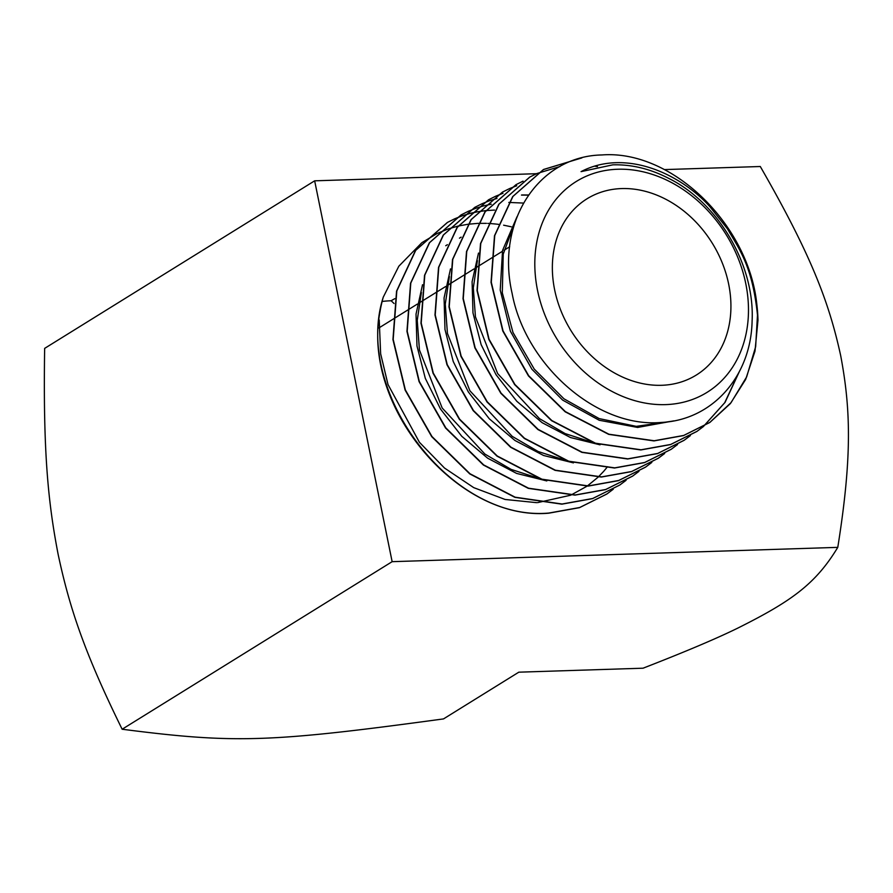 <?xml version="1.0" encoding="UTF-8"?>
<svg xmlns="http://www.w3.org/2000/svg" width="893" height="893" viewBox="0 0 893 893"><rect width="100%" height="100%" fill="white"/><g stroke="black" fill="none" stroke-linecap="round" stroke-linejoin="round"><path stroke-width="1.34" d="M421.775 242.773L398.836 266.203L383.264 297.157A158.072 126.65 -121.8 0 0 379.916 312.26C361.821 405.869 457.183 521.311 548.715 513.196L579.457 507.671L606.782 494.075L613.123 489.308M494.532 210.067L486.105 210.581M485.948 210.592L477.632 211.775M477.487 211.797L469.551 213.583M469.417 213.617L461.826 215.972M461.703 216.028L454.459 218.93M454.336 218.986L447.337 222.48L415.457 250.498L396.559 291.129L392.942 339.552L405.109 390.051L431.732 436.677L469.774 473.915L514.893 497.345L561.864 504.165L592.483 498.651L619.82 485.011M626.105 480.3L619.876 484.977L592.684 498.506L562.099 504.009L515.116 497.189L470.019 473.759L431.966 436.521L405.344 389.884L393.188 339.373L396.816 290.951L415.725 250.341L447.605 222.335L454.448 218.908M454.57 218.852L461.804 215.939M461.938 215.894L469.517 213.527M469.651 213.483L477.588 211.697M613.245 489.241L607.017 493.907L579.691 507.514L548.938 513.04C451.456 522.115 352.969 391.48 383.264 297.157M673.813 420.871L637.624 427.446L599.192 420.257L562.657 400.12L531.96 369.3L510.383 331.214L500.225 290.08L502.547 250.464L517.002 216.765M600.04 444.837L570.482 437.537L542.151 422.702L516.813 401.292L496.039 374.692L481.126 344.609L472.989 312.952L472.096 281.775L478.492 253.076M573.44 462.887L543.558 455.486L514.915 440.461L489.308 418.806L468.312 391.904L453.22 361.475L444.982 329.472L444.067 297.938L450.507 268.882M546.817 480.936L516.623 473.424L487.678 458.221L461.793 436.32L440.562 409.117L425.314 378.364L416.975 346.004L416.026 314.113L422.523 284.722M757.978 320.207C753.301 267.119 739.75 250.118 727.438 228.82L710.158 207.042C689.63 183.757 650.796 159.456 610.779 162.995C600.074 163.988 590.173 166.868 581.064 171.635L612.821 164.837C631.853 164.334 650.651 168.933 669.248 178.656C718.753 203.28 754.875 265.489 752.107 320.911C751.002 376.846 711.989 420.201 661.133 422.456C596.77 428.238 525.318 364.802 512.124 293.429C495.537 221.922 538.434 156.108 601.871 154.958C671.882 149.488 748.803 224.523 756.84 304.457A151.107 121.068 -121.8 0 1 757.978 320.207L754.987 351.195L745.644 379.458L730.385 403.58L709.946 422.367L683.714 435.438L654.189 440.751L608.903 434.21L565.403 411.64L528.712 375.763L503.027 330.856L491.284 282.199L494.744 235.562L512.939 196.438L543.636 169.447L581.834 157.916M671.648 421.262L636.296 426.352L599.147 418.583L563.952 398.803L534.226 369.066L512.984 332.464L502.301 292.781L503.239 254.125L515.618 220.515M592.249 442.336L565.157 433.596L539.472 418.627L497.635 373.553L475.433 316.814L473.312 287.859L477.398 260.611M565.526 460.353L538.144 451.501L512.191 436.342L469.897 390.766L447.438 333.402L445.272 304.111L449.391 276.54M538.825 478.38L511.142 469.405L484.91 454.079L442.158 407.978L419.442 349.967L417.243 320.341L421.384 292.457M513.475 227.358L512.102 227.012M511.086 226.755L503.619 225.181M499.343 224.489L498.171 224.333M497.981 224.299L496.24 224.087M495.537 224.009L490.29 223.54M489.822 223.507L487.79 223.395M486.439 223.35L477.733 223.395M477.565 223.395L467.977 224.266M467.798 224.288L458.288 226.041M458.109 226.074L448.342 228.887M448.152 228.954L437.302 233.419M437.09 233.531L422.132 242.505M508.82 202.432L522.952 203.046M638.964 471.359L632.746 476.025L605.688 489.498L575.259 494.968L528.567 488.203L483.693 464.918L445.819 427.881L419.308 381.49L407.197 331.236L410.791 283.07L429.6 242.65L461.301 214.789L468.166 211.362M468.289 211.295L475.534 208.393M475.668 208.337L483.247 205.982M483.381 205.948L491.317 204.162M521.713 194.953L528.533 194.998M651.823 462.418L645.661 467.05L618.726 480.467L588.409 485.937L541.917 479.195L497.267 456.01L459.616 419.163L433.261 373.028L421.206 323.032L424.789 275.144L443.475 234.959L475.02 207.232L481.885 203.805M482.019 203.749L489.252 200.836M489.386 200.791L496.977 198.436M664.682 453.477L658.465 458.142L631.686 471.482L601.569 476.895L555.323 470.198L510.941 447.17L473.457 410.523L447.237 364.645L435.226 314.916L438.776 267.264L457.35 227.28L488.705 199.697L495.615 196.248M495.738 196.192L502.982 193.29M677.541 444.535L671.335 449.201L644.69 462.474L614.73 467.865L568.718 461.201L524.515 438.262L487.243 401.794L461.156 356.14L449.235 306.69L452.773 259.283L471.281 219.522L502.458 192.118L509.334 188.691M509.456 188.635L516.701 185.744M690.401 435.594L684.239 440.227L657.717 453.454L627.879 458.823L582.113 452.204L538.166 429.399L501.073 393.143L475.132 347.745L463.255 298.552L466.76 251.402L485.156 211.842L516.199 184.561L523.052 181.145M594.492 166.154L597.462 166.611M703.271 426.653L697.098 431.286L670.71 444.446L641.04 449.793L595.497 443.207L551.785 420.525L514.893 384.448L489.074 339.284L477.264 290.37L480.758 243.454L499.053 204.129L529.906 177.004L536.771 173.588M536.905 173.532L560 166.511M739.315 371.678L725.06 402.363L703.371 426.564M617.699 169.246A124.082 99.413 58.2 0 0 537.519 290.281A124.082 99.413 58.2 0 0 665.586 404.618A124.082 99.413 58.2 0 0 745.767 283.583A124.082 99.413 58.2 0 0 617.699 169.246M581.164 158.094L543.379 169.592L512.682 196.583L494.499 235.719L491.038 282.367L502.792 331.024L528.477 375.942L565.18 411.807L608.691 434.366L653.966 440.919L683.48 435.594L709.723 422.512L731.077 402.62L746.66 376.879L755.645 346.718L757.565 313.778M529.672 177.138L498.807 204.274L480.512 243.61L477.018 290.504L488.828 339.44L514.647 384.604L551.528 420.659L595.263 443.363L640.806 449.949L670.464 444.614L696.841 431.475L703.148 426.72M703.26 426.631L724.692 402.743L738.891 372.481M516.02 184.65L484.91 211.976L466.514 251.525L463.009 298.675L474.864 347.846L500.817 393.266L537.899 429.544L581.868 452.36L627.645 458.991L657.471 453.611L684.016 440.383L690.289 435.661M502.424 192.14L471.013 219.689L452.517 259.472L449 306.891L460.944 356.352L487.042 401.995L524.314 438.441L568.484 461.357L614.496 468.021L644.467 462.63L671.101 449.369L677.43 444.602M488.504 199.809L457.138 227.369L438.541 267.353L434.98 315.006L446.969 364.735L473.178 410.635L510.662 447.293L555.078 470.354L601.335 477.052L631.451 471.638L658.241 458.299L664.571 453.544M474.786 207.366L443.241 235.093L424.543 275.29L420.971 323.21L433.016 373.174L459.37 419.319L497.033 456.167L541.694 479.351L588.174 486.093L618.469 480.646L645.382 467.24L651.7 462.485M461.067 214.912L429.354 242.784L410.557 283.204L406.951 331.37L419.063 381.612L445.54 427.993L483.403 465.041L528.288 488.348L575.025 495.124L605.454 489.654L632.523 476.181L638.841 471.426M528.444 195.132L521.479 195.087M607.474 466.726L606.526 467.932M606.403 468.088L603.891 471.102M603.556 471.471L598.277 476.996M598.12 477.152L587.36 485.971M587.125 486.138L570.94 495.079M570.56 495.235L537.642 502.614M536.682 502.659L505.092 499.466L473.725 487.634L444.48 468.021L419.397 442.258L388.009 384.537L380.641 353.762L379.224 319.962M728.666 284.141A103.7 83.082 58.2 0 0 586.969 198.826A103.7 83.082 58.2 0 0 554.62 289.723A103.7 83.082 58.2 0 0 696.317 375.038A103.7 83.082 58.2 0 0 728.666 284.141M394.047 303.508L391.145 300.762A132.566 72.009 88.2 0 1 394.885 298.653M382.193 301.466A132.566 106.211 -121.8 0 1 391.145 300.762M536.526 173.7L314.66 180.821L44.65 348.382C43.065 450.775 47.865 501.185 58.157 554.464C69.42 607.151 83.909 651.544 122.14 729.235C234.859 743.702 269.318 742.596 443.508 718.91L518.8 672.183L643.06 668.198C685.043 651.879 716.666 638.495 737.942 628.036C791.086 601.435 815.51 584.189 837.779 547.364C852.313 456.267 850.672 408.603 840.681 355.604C829.117 302.638 811.469 255.498 760.289 166.511L664.37 169.592M314.66 180.821L392.139 561.675L122.14 729.235M392.139 561.675L837.779 547.364M459.46 238.174L461.123 237.136M445.73 245.731L446.433 245.296M446.679 245.14L447.393 244.693M378.911 327.943L392.485 319.515M392.73 319.359L406.527 310.797M406.773 310.641L417.355 304.078M419.018 303.051L420.57 302.08M420.815 301.923L434.623 293.362M434.869 293.205L445.663 286.519M447.326 285.481L448.677 284.644M448.922 284.487L462.73 275.926M462.976 275.77L473.982 268.938M475.645 267.9L476.784 267.197M477.041 267.04L490.849 258.468M491.094 258.311L502.346 251.335M504.009 250.297L509.68 246.781"/></g></svg>
